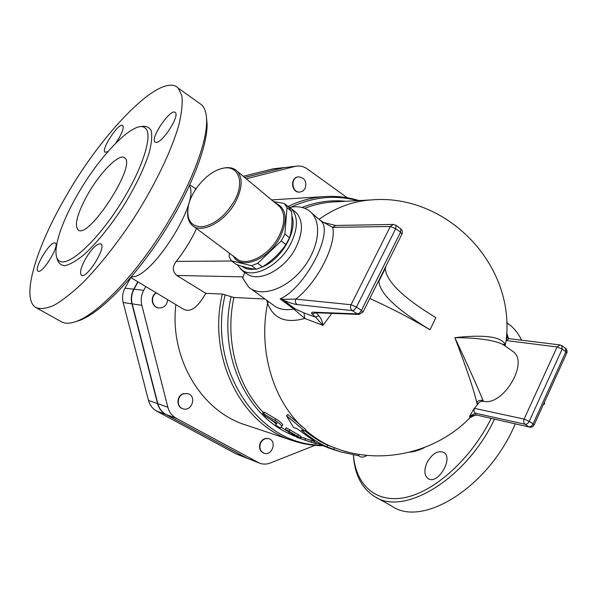 <?xml version="1.0" encoding="UTF-8"?>
<svg xmlns="http://www.w3.org/2000/svg" width="597" height="597" viewBox="0 0 597 597"><rect width="100%" height="100%" fill="white"/><g stroke="black" fill="none" stroke-linecap="round" stroke-linejoin="round"><path stroke-width="0.9" d="M234.412 200.89C225.42 215.898 214.689 224.524 202.241 226.77C190.861 226.681 186.227 219.786 188.339 206.069C191.249 191.167 205.905 173.787 219.412 169.309C236.867 162.421 246.091 180.07 234.412 200.89M187.719 210.48C187.13 216.935 188.548 221.808 191.973 225.099C200.988 234.636 225.33 221.92 235.748 201.555C242.322 188.309 242.875 178.272 237.419 171.429C233.352 167.354 227.629 166.556 220.263 169.026M277.471 204.786L279.754 206.689C285.396 213.592 285.127 223.442 278.956 236.255C269.165 255.934 245.255 267.702 235.949 258.076L193.779 226.457M233.442 256.195C240.643 270.769 269.031 259.613 280.239 236.897C288.12 219.241 286.456 207.92 275.254 202.935M273.695 201.637L284.359 203.473L287.008 207.592L284.881 234.039L281.277 240.919L257.732 263.307L251.591 265.71L231.39 260.837L229.047 256.501L229.42 253.18M543.255 404.803L544.71 403.773L544.352 402.4M543.957 403.266L544.71 403.773M231.39 260.837L236.106 264.344C244.412 267.24 251.15 268.874 256.314 269.269L262.449 266.889C271.919 260.837 279.739 253.412 285.911 244.628L289.485 237.77C291.836 230.203 292.523 221.412 291.537 211.39L288.873 207.263L284.359 203.473M256.314 269.269L251.591 265.71M262.449 266.889L257.732 263.307M285.911 244.628L281.277 240.919M289.485 237.77L284.881 234.039M291.537 211.39L287.008 207.592M254.874 269.128C249.942 269.814 245.807 269.016 242.472 266.725L241.74 266.18M291.843 215.763C297.903 230.703 281.403 259.516 262.284 266.971M305.127 188.495L302.977 190.98L300.052 192.055C291.687 193.137 290.179 177.384 298.612 176.861C304.851 177.839 307.022 181.719 305.127 188.495M299.94 192.062L299.687 192.085C291.321 193.159 289.821 177.421 298.254 176.899L298.366 176.884M167.608 299.657C167.056 305.201 164.153 307.97 158.899 307.955C151.936 307.343 150.093 296.269 156.429 292.948M158.795 307.94L158.601 307.91C151.571 307.291 149.802 296.075 156.25 292.843M183.652 393.759L187.951 393.654C197.092 396.065 191.719 412.124 182.876 408.744C176.346 406.915 176.921 395.729 183.652 393.759M182.704 408.684L182.57 408.639C176.04 406.811 176.615 395.624 183.346 393.662L187.816 393.61M260.732 442.773C262.822 439.265 265.598 437.937 269.06 438.788C277.329 441.235 271.889 456.481 263.911 453.168C259.971 451.048 258.911 447.586 260.732 442.773M263.732 453.101L263.568 453.041C259.628 450.922 258.568 447.459 260.389 442.653C262.479 439.146 265.255 437.817 268.717 438.668L268.904 438.735M296.769 166.093L283.008 167.802L296.769 166.093C300.522 165.675 304.015 166.608 307.254 168.899L347.297 197.756M246.27 178.801L295.06 166.421M271.657 199.943L275.762 199.629M283.008 167.802L244.703 177.496M145.787 286.56L143.72 290.351C141.22 295.105 140.594 300.09 141.84 305.306L167.854 407.229C169.212 412.199 172.003 415.87 176.227 418.251L259.464 463.145L246.561 457.981L166.085 414.527C161.929 412.191 159.175 408.587 157.839 403.714L132.183 303.873C130.959 298.761 131.571 293.881 134.019 289.224L138.034 281.903M273.695 168.75L243.248 176.287M196.517 188.07L195.152 188.413M130.818 277.575L124.989 288.179C122.579 292.739 121.982 297.522 123.191 302.53L148.504 400.445C149.825 405.221 152.534 408.758 156.638 411.057L235.987 453.839L247.792 458.571L165.794 414.422C161.638 412.087 158.884 408.482 157.548 403.617L131.907 303.828C130.676 298.724 131.288 293.843 133.743 289.194L137.81 281.769M244.658 177.451L284.657 167.488M340.402 451.839L328.768 448.041L314.223 441.937L314.574 441.355L297.007 428.624L293.59 427.556L286.523 415.781L287.761 414.519L305.873 429.609L304.821 431.056L301.321 429.967C309.209 437.049 317.738 442.668 326.91 446.832L340.402 451.839L358.596 455.742L358.827 454.317M266.672 300.254L267.598 303.246C273.359 318.634 285.747 323.701 304.761 318.455L322.977 325.358L331.872 313.358M265.001 299.03L233.927 297.485L222.345 294.06L205.764 293.321L176.772 275.471C172.369 271.441 172.197 266.747 176.264 261.389C184.428 251.053 191.182 240.098 196.525 228.517M285.366 429.153L286.232 427.728L300.739 436.206M300.463 436.817L314.41 441.541M275.568 425.064L280.247 428.004L281.859 426.243C281.15 424.848 278.874 422.9 275.03 420.407L262.62 413.363L265.784 416.587L277.045 423.31L275.568 425.064L276.948 423.139M262.665 413.311L263.725 412.094L264.844 412.4L276.083 419.049C279.889 421.504 282.127 423.422 282.814 424.803L282.739 424.915M305 430.818C312.037 436.743 319.574 441.534 327.589 445.175L341.26 450.235L348.454 452.213M286.523 415.781L304.821 431.056M334.402 447.728L333.768 449.414M327.589 445.175L326.91 446.832M314.515 441.325L314.223 441.937M312.022 442.571L296.799 437.317L316.126 443.825L316.358 443.019M305.418 438.623L304.88 440.235M288.799 433.415L293.075 435.586L300.06 437.743L285.336 429.198L294.731 435.317L288.799 433.415L289.411 432.146M237.203 264.725L241.822 269.934C253.546 279.277 279.926 265.441 290.843 243.457C297.978 228.539 298.246 217.017 291.649 208.905L286.642 205.39M240.263 268.68L244.673 272.717L246.285 273.247C257.68 283.597 284.851 269.986 295.925 247.546C303.007 232.696 303.239 221.203 296.619 213.084L293.873 210.778M509.032 338.656L506.189 340.551L557.068 346.954L560.008 344.932L509.032 338.656C507.159 337.872 506.487 337.238 507.01 336.745L507.278 337.723M505.002 345.932L507.01 336.745M474.234 408.296L469.697 416.191L475.436 413.228C474.011 412.057 473.69 410.423 474.466 408.341L479.07 402.475L481.16 401.408L483.51 401.244C502.786 406.43 529.017 363.006 513.427 351.827L511.592 350.543M507.032 337.021L507.062 336.365M469.697 416.191L469.66 417.751L475.869 414.893L529.703 427.131L475.869 414.893L475.436 413.228L525.069 424.266C523.606 423.027 523.278 421.303 524.091 419.087L529.226 421.34L562.173 349.081L557.068 346.954L524.091 419.087L474.466 408.341M470.287 417.161L469.66 417.751M483.51 401.244L483.092 400.609C480.607 399.856 478.473 400.43 476.69 402.326L477.906 403.572M483.092 400.609C477.921 387.946 468.511 366.961 454.869 337.648C477.287 337.783 493.189 339.977 502.577 344.238L504.875 345.85M379.356 279.344L378.871 281.336C379.938 293.657 396.998 309.791 430.027 329.731L429.93 329.723C411.02 318.492 390.975 308.074 369.812 298.463M505.166 344.715L504.39 343.148C499.211 336.402 482.704 334.574 454.869 337.648C466.615 368.506 473.891 390.057 476.69 402.326L477.264 404.37M505.025 345.573L504.39 343.148L504.592 345.648M430.027 329.731L435.87 317.664C402.982 297.627 386.132 281.217 385.304 268.434L385.901 266.262L379.416 279.254M316.447 312.813L311.888 313.843L315.582 317.171L318.723 315.671L316.432 312.753M303.992 312.918L295.366 309.037L293.769 309.007L304.761 318.455L303.992 312.918L315.582 317.171L322.977 325.358C322.35 321.164 320.925 317.94 318.723 315.671M313.291 312.194L314.701 312.709L358.998 314.432L357.297 313.895L313.291 312.194C311.671 312.149 311.201 312.701 311.888 313.843M335.589 225.457L332.73 227.36L390.304 226.517L393.266 224.45L335.529 225.457L323.522 222.435L332.73 227.36C336.686 244.651 317.574 282.217 295.836 299.127C294.94 301.343 295.351 303.142 297.06 304.522L352.29 310.597C353.775 310.522 355.163 309.343 356.454 307.052L395.714 228.696L400.535 232.181L361.461 310.373L362.991 312.112M323.574 222.457L321.007 220.853L323.343 222.48M321.387 221.151L320.626 220.517L321.253 221.211C333.88 232.875 304.776 288.366 280.105 298.873L283.59 300.284C289.321 302.746 293.814 304.164 297.06 304.522M400.542 228.666L395.983 225.36L395.714 228.696L390.304 226.517L351.014 304.724L295.836 299.127L283.65 299.328L283.59 300.284L295.366 309.037M283.65 299.328L280.105 298.873L293.769 309.007C285.09 310.649 278.045 309.186 272.642 304.619L251.18 288.933M321.208 221.017L320.626 220.517L321.246 221.203M244.673 272.717L242.666 278.008L248.598 287.038C260.046 297.388 284.329 290.276 301.06 270.65C317.94 251.158 322.567 224.479 311.813 213.151C306.985 208.099 300.515 206.04 292.403 206.965L289.866 207.278M268.426 301.537L267.598 303.246C258.21 349.066 272.359 398.386 301.515 426.333M76.431 321.417L79.431 320.485C99.438 313.47 132.915 279.941 161.003 236.815C189.107 193.712 207.383 147.78 207.099 124.43L206.465 117.325M189.421 185.764C200.271 201.995 150.854 279.597 131.422 276.762M87.438 194.928C99.938 172.488 119.587 152.593 124.721 157.884C136.989 165.13 87.856 240.658 77.968 229.785C74.252 224.897 77.416 213.278 87.438 194.928M156.593 142.399L154.974 142.064C149.832 138.295 171.138 107.348 175.324 112.549C179.764 115.572 163.309 141.817 156.593 142.399M85.319 259.158C91.945 248.262 97.154 243.18 100.953 243.912C106.818 247.046 86.296 279.851 81.371 275.18C79.498 272.926 80.819 267.583 85.319 259.158M54.67 242.86L55.342 243.069C60.125 245.367 41.932 274.754 37.999 271.068C33.514 268.948 49.432 242.083 54.67 242.86M107.893 151.608L104.975 152.228C100.714 149.437 119.34 121.549 122.773 125.601C123.93 127.236 122.758 131.25 119.258 137.653L115.773 143.116M178.354 88.222L181.913 95.923C182.719 103.385 181.682 113.124 178.801 125.139C171.511 150.817 154.735 185.704 133.101 219.353C116.161 244.755 99.274 266.016 82.438 283.142C71.834 293.12 62.327 300.522 53.917 305.358C46.305 308.649 40.238 309.35 35.723 307.47C20.835 298.291 35.917 248.412 64.558 198.831C101.647 132.721 161.653 70.573 178.354 88.222L201.779 104.953C204.935 108.124 206.555 113.505 206.629 121.094C206.913 144.84 188.189 191.801 159.414 235.934C130.661 280.09 96.453 314.388 76.117 321.514C69.625 323.805 64.521 323.79 60.819 321.47L35.73 307.477M76.729 196.032C59.357 226.241 50.849 255.374 59.193 260.867C67.439 267.441 94.714 243.643 118.124 207.555C141.638 171.54 153.563 135.056 145.437 128.258C135.758 118.169 99.542 155.22 76.729 196.032M426.974 462.712C432.206 453.511 437.825 450.086 443.825 452.436C453.944 458.242 437.467 485.533 428.034 478.548C424.236 475.361 423.877 470.085 426.974 462.712M367.028 455.354C364.155 457.227 361.73 457.601 359.76 456.466L358.64 455.459M491.137 418.467C471.175 458.847 434.728 491.54 405.176 497.517C375.513 503.599 355.805 484.771 353.424 455.018M353.394 455.018C354.603 474.428 361.648 488.249 374.535 496.465C403.303 516.659 465.944 479.689 494.495 419.228M508.45 338.536L506.696 332.648M376.013 497.294L392.065 506.249C422.549 527.845 489.077 486.928 515.226 423.877M521.577 340.2C518.763 334.275 515.129 329.425 510.696 325.656L506.681 322.678M205.764 293.321C197.644 307.761 190.107 312.985 183.145 308.985L130.758 277.545M292.903 440.72L245.695 424.967C201.652 411.505 169.451 358.79 175.854 304.604M314.917 445.34L270.322 462.996C266.613 464.421 262.993 464.466 259.464 463.145M131.907 303.828L123.191 302.53M133.743 289.194L124.989 288.179M157.548 403.617L148.504 400.445M165.794 414.422L156.638 411.057M246.233 457.854L235.987 453.839M282.657 167.847L271.754 169.093M304.746 208.301C314.015 204.689 323.41 202.577 332.939 201.965L371.282 199.913C352.902 201.129 335.484 207.599 319.037 219.323M289.09 432.019L280.948 427.258M276.262 423.989L270.299 419.206M263.329 412.549C236.808 385.259 224.673 339.506 233.927 297.485M373.379 199.808L371.282 199.913C445.437 193.256 514.801 263.158 506.308 338.857M305.537 430.079C313.649 437.191 322.41 442.765 331.835 446.787M282.777 424.877L281.844 426.28M276.083 419.049L275.03 420.407M264.844 412.4L263.732 413.684M311.776 440.683L311.238 442.31M301.231 437.116L300.642 438.713M298.403 434.728L297.657 436.288M289.918 429.541L289.045 431.034M525.069 424.266C526.718 424.4 528.099 423.422 529.226 421.34L533.069 423.885C531.949 425.967 530.569 426.937 528.92 426.795L525.069 424.266M565.419 348.252L565.889 351.767L562.173 349.081L561.74 345.573M566.777 353.081L565.889 351.767L533.069 423.885L534.061 425.034M401.9 234.181L400.535 232.181L400.788 228.845C402.363 230.27 402.766 231.979 402.005 233.979L363.066 311.962L358.998 314.432M361.461 310.373C360.178 312.649 358.79 313.821 357.297 313.895L352.29 310.597C350.484 309.104 350.058 307.149 351.014 304.724L356.454 307.052L361.461 310.373M393.266 224.45L395.744 225.188M56.842 257.673C57.916 262.71 60.618 265.374 64.931 265.687C70.133 264.493 76.573 260.755 84.252 254.471C96.848 242.807 109.661 227.091 122.691 207.308C135.138 187.167 143.974 168.973 149.205 152.72C151.645 143.161 152.31 135.788 151.183 130.609C149.078 126.855 145.511 125.557 140.496 126.713M409.676 452.145C414.422 451.757 419.437 450.175 424.728 447.407M231.629 261.016L176.264 261.389M176.772 275.471L243.143 276.851M231.069 296.799C218.196 352.864 244.986 413.266 288.463 433.34L289.12 431.967M294.642 436.094L296.933 436.982M345.872 201.279C331.171 199.741 316.567 201.793 302.045 207.443M290.985 207.144C313.224 196.838 335.41 194.674 357.528 200.652M320.887 445.093C259.165 445.355 206.801 369.401 225.166 294.739M222.345 294.06C206.943 357.64 242.016 425.661 293.418 440.892C302.895 443.996 312.544 445.601 322.35 445.698M273.978 199.741L324.096 196.607C311.91 197.495 300.007 200.726 288.396 206.278M257.882 462.414L246.561 457.981M167.854 407.229L157.839 403.714M176.227 418.251L166.085 414.527M143.72 290.351L134.019 289.224M141.84 305.306L132.183 303.873M279.754 206.689L237.419 171.429M284.344 167.526L273.419 168.779M340.715 450.056L341.26 450.235M282.814 424.803L281.859 426.243M296.806 437.31L296.978 436.855M300.754 436.161L300.06 437.743M296.619 213.084L291.649 208.905M245.21 272.381L242.598 270.448M529.703 427.131C531.726 427.43 533.196 426.683 534.121 424.892L566.978 352.566L567.105 350.842L566.225 348.954L562.016 345.782L560.008 344.932M469.727 417.691C471.548 415.796 473.846 414.967 476.622 415.213M513.427 351.827L502.577 344.238L504.361 344.7L505.01 345.753M340.357 449.937C385.341 464.623 438.198 451.466 471.205 416.467M378.871 281.336L385.304 268.434M321.253 221.211L311.813 213.151M207.099 124.43L206.629 121.094M79.431 320.485L76.117 321.514M145.437 128.265L144.287 127.422M510.696 325.656L506.689 322.79M189.831 184.861L195.928 188.928M359.013 200.57C347.738 197.1 336.096 195.779 324.096 196.607"/></g></svg>
